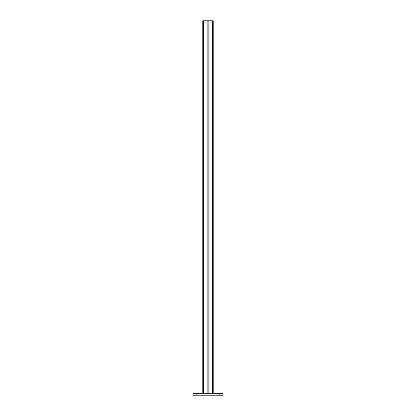 <?xml version="1.0" encoding="UTF-8"?>
<svg xmlns="http://www.w3.org/2000/svg" width="416" height="416" viewBox="0 0 416 416"><rect width="100%" height="100%" fill="white"/><g stroke="black" fill="none" stroke-linecap="round" stroke-linejoin="round"><path stroke-width="0.62" d="M208 393.708L208 20.8L202.779 20.8L202.779 393.708M208 20.8L208.868 20.8L208.868 393.708M213.221 393.708L213.221 20.8L208.868 20.8M222.919 395.2L193.081 395.2L193.081 393.708L222.919 393.708L222.919 395.2M203.648 20.8L203.648 393.708M207.132 20.8L207.132 393.708M212.352 20.8L212.352 393.708M219.185 395.2L219.185 393.708M196.815 395.2L196.815 393.708"/></g></svg>
